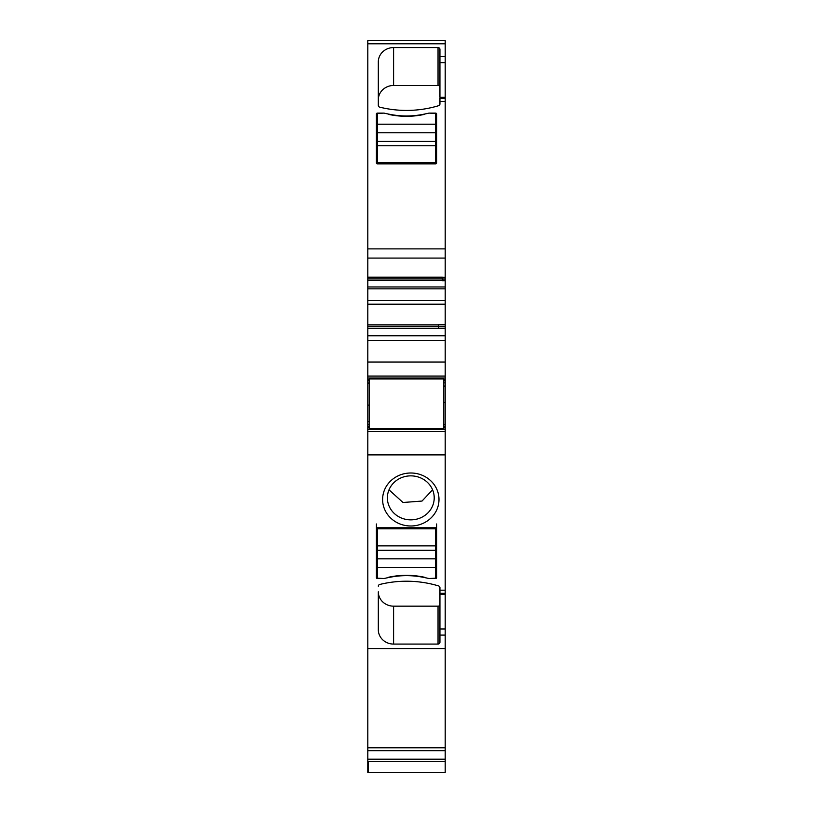 <?xml version="1.0" encoding="UTF-8"?>
<svg xmlns="http://www.w3.org/2000/svg" width="813" height="813" viewBox="0 0 813 813"><rect width="100%" height="100%" fill="white"/><g stroke="black" fill="none" stroke-linecap="round" stroke-linejoin="round"><path stroke-width="1.22" d="M367.801 761.547L367.801 772.35L445.199 772.35L445.199 761.547L367.801 761.547L367.801 759.179L445.199 759.179L445.199 761.547M369.234 405.087L367.801 405.138L367.801 759.179M367.801 405.138L367.801 383.004L369.234 383.004L367.801 382.984L369.234 382.984M367.801 362.029L445.199 362.029L445.199 340.484L367.801 340.484L367.801 382.984M367.801 340.484L367.801 336.206M445.199 340.484L445.199 335.769L367.801 335.769L367.801 328.34L438.512 328.34L438.512 324.794L445.199 324.794L445.199 300.525L367.801 300.525L367.801 328.34M445.199 300.525L445.199 288.849L367.801 288.849L367.801 300.525M367.801 288.849L367.801 287.141M445.199 288.849L445.199 286.969L367.801 286.969L367.801 43.79L445.199 43.79L445.199 248.89L367.801 248.89M367.801 40.65L445.199 40.65L367.801 40.65L367.801 43.79M367.801 750.684L445.199 750.684L445.199 759.179L445.199 751.944M367.801 648.55L445.199 648.55L445.199 750.684M367.801 454.894L445.199 454.894L445.199 648.55M378.309 586.203A1.911 1.799 180 0 1 379.732 584.476A105.121 98.78 180 0 1 438.624 585.939A1.911 1.799 180 0 1 439.945 587.647L439.945 642.28A1.911 1.799 180 0 1 438.034 644.079L438.034 606.163L393.604 606.163A15.295 14.37 0 0 1 378.309 591.793L378.309 629.709A15.295 14.37 180 0 0 393.604 644.079L438.034 644.079M386.063 512.2A28.191 26.494 180 0 0 424.315 522.749A28.191 26.494 180 0 0 435.544 486.794A28.191 26.494 180 0 0 397.283 476.245A28.191 26.494 180 0 0 386.063 512.2M376.399 528.684L376.399 577.626A0.955 0.894 180 0 0 377.354 578.521L384.041 578.521A145.253 136.493 180 0 1 391.795 576.935A79.318 74.532 180 0 1 421.205 576.935A145.253 136.493 180 0 1 428.959 578.521L435.646 578.521A0.955 0.894 180 0 0 436.601 577.626L436.601 528.684A0.955 0.894 180 0 0 435.646 527.789L377.354 527.789A0.955 0.894 180 0 0 376.399 528.684L376.399 523.989M367.801 429.589L445.199 429.589L445.199 454.894M445.199 429.589L445.199 427.75L443.766 427.75M367.801 427.75L369.234 427.75M443.766 424.386L445.199 424.386L443.766 424.599L445.199 424.569L445.199 427.75M445.199 424.386L445.199 382.872L443.766 382.872M443.766 379.823L445.199 379.823L445.199 382.872M367.801 379.823L369.234 379.823M445.199 377.984L367.801 377.984L445.199 377.984L445.199 376.073L445.199 379.823M445.199 362.029L445.199 376.073L367.801 376.073M445.199 335.769L445.199 324.794M445.199 286.969L445.199 280.749L442.333 280.749L442.333 278.93L367.801 278.93M367.801 277.192L442.333 277.192L442.333 278.93M445.199 280.749L445.199 248.89M445.199 97.306L439.945 97.306L439.945 49.359A1.911 1.799 0 0 0 438.034 47.561L393.604 47.561A15.295 14.37 0 0 0 378.309 61.93L378.309 105.426A1.911 1.799 0 0 0 379.732 107.164A105.121 98.78 0 0 0 438.624 105.7A1.911 1.799 0 0 0 439.945 103.983L439.945 101.442L445.199 101.442M377.354 163.85L377.354 141.371L435.646 141.371L435.646 163.85L377.354 163.85A0.955 0.894 0 0 1 376.399 162.956L376.399 114.013A0.955 0.894 0 0 1 377.354 113.109L384.041 113.109A145.253 136.493 0 0 0 391.795 114.694A79.318 74.532 0 0 0 421.205 114.694A145.253 136.493 0 0 0 428.959 113.109L435.646 113.109L435.646 132.793L377.354 132.793L377.354 124.216L435.646 124.216M435.646 163.85A0.955 0.894 0 0 0 436.601 162.956L436.601 114.013A0.955 0.894 0 0 0 435.646 113.109M445.199 40.65L445.199 43.79M443.766 426.845L445.199 426.744M439.945 604.364A1.911 1.799 0 0 1 438.034 606.163M390.25 508.41A23.414 22.002 180 0 0 422.028 517.17A23.414 22.002 180 0 0 434.213 497.861A23.414 22.002 180 0 0 431.347 487.312A23.414 22.002 180 0 0 399.579 478.552A23.414 22.002 180 0 0 387.384 497.861A23.414 22.002 180 0 0 390.25 508.41M376.399 572.84A0.955 0.894 180 0 0 377.354 573.734M436.601 528.684L436.601 523.989M435.646 573.734A0.955 0.894 180 0 0 436.601 572.84M428.959 578.521L435.646 578.195L435.646 558.846L377.354 558.846L377.354 578.521M377.354 578.195L384.041 578.521M445.199 402.435L443.766 402.486M445.199 98.292L439.945 98.292L439.945 101.442M378.309 105.426L378.309 99.847A15.295 14.37 180 0 1 393.604 85.477L438.034 85.477L438.034 47.561M439.945 87.265A1.911 1.799 0 0 0 438.034 85.477M428.959 113.109L435.646 113.444M435.646 129.816A0.955 0.894 180 0 1 436.601 130.72M376.399 130.72A0.955 0.894 180 0 1 377.354 129.816M384.041 113.109L377.354 113.444L377.354 124.216M389.01 489.812L403.004 502.495L422.028 501.052L432.587 489.812M388.238 114.308A79.318 74.532 0 0 0 424.762 114.308M377.354 141.371L377.354 132.793M435.646 141.371L435.646 132.793M377.354 162.834L435.646 162.834M424.762 577.321A79.318 74.532 180 0 0 388.238 577.321M435.646 558.846L435.646 527.789M435.646 550.269L377.354 550.269L377.354 558.846M377.354 550.269L377.354 527.789M435.646 528.806L377.354 528.806M443.766 378.96L369.234 378.96L369.234 428.654L443.766 428.654L443.766 378.96M368.279 761.547L368.279 772.35M367.801 747.808L445.199 747.808M439.945 635.095L445.199 635.095M439.945 590.197L445.199 590.197M367.801 431.5L445.199 431.5M367.801 426.845L369.234 426.845M367.801 424.701L369.234 424.701M367.801 421.52L369.234 421.52M367.801 383.197L369.234 383.197M367.801 380.738L369.234 380.738M443.766 380.738L445.199 380.738M438.512 328.249L445.199 328.249M367.801 326.613L438.512 326.613M438.512 324.885L367.801 324.885M445.199 304.204L367.801 304.204M442.333 280.658L367.801 280.658M442.333 277.294L445.199 277.294M445.199 258.077L367.801 258.077M439.945 56.544L445.199 56.544M439.945 628.967L445.199 628.967M393.604 644.079L393.604 606.163M445.199 386.053L443.766 386.053M445.199 326.521L438.512 326.521M445.199 279.022L442.333 279.022M393.604 47.561L393.604 85.477M439.945 62.662L445.199 62.662M439.945 594.323L445.199 594.323M377.354 145.771L435.646 145.771M435.646 567.423L377.354 567.423M435.646 545.869L377.354 545.869M439.945 593.338L445.199 593.338"/></g></svg>
